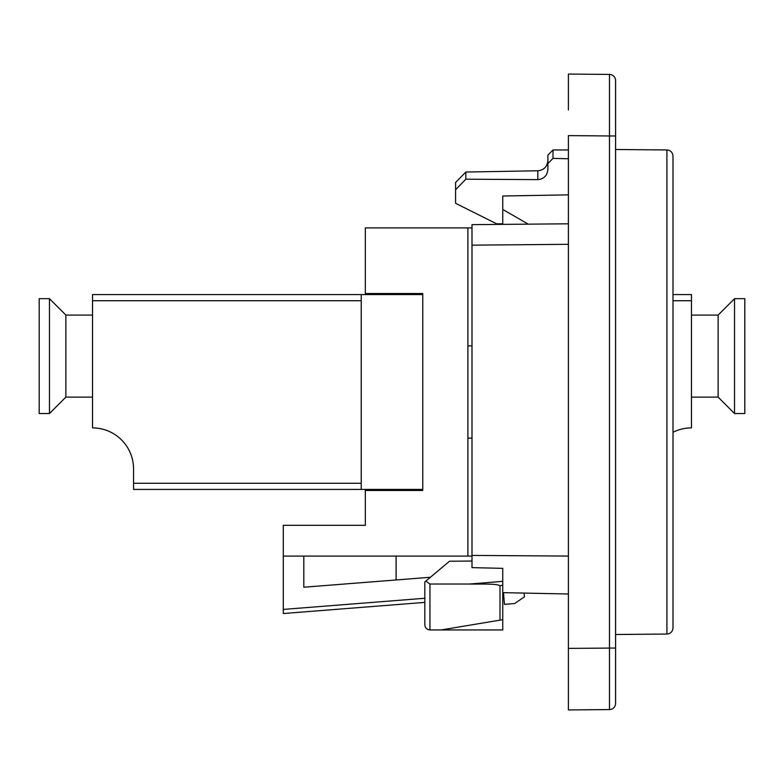 <?xml version="1.0" encoding="UTF-8"?>
<svg xmlns="http://www.w3.org/2000/svg" width="784" height="784" viewBox="0 0 784 784"><rect width="100%" height="100%" fill="white"/><g stroke="black" fill="none" stroke-linecap="round" stroke-linejoin="round"><path stroke-width="1.18" d="M92.532 315.08L65.866 315.08L65.866 397.125L92.532 397.125M65.866 315.08L49.461 298.675L49.461 413.54L65.866 397.125M49.461 298.675L39.2 298.675L39.2 413.54L49.461 413.54M361.228 483.277L133.554 483.277L133.554 468.92A41.023 41.023 0 0 0 130.556 453.534A41.023 41.023 0 0 1 133.554 468.92A41.023 41.023 0 0 0 92.532 427.897L92.532 300.723L361.228 300.723M422.772 489.432L361.228 489.432L361.228 294.568L92.532 294.568L92.532 300.723M361.228 294.568L422.772 294.568M673.005 300.723L691.468 300.723L691.468 294.568L673.005 294.568M691.468 300.723L691.468 427.897A41.023 41.023 0 0 0 673.005 432.288M691.468 315.08L718.134 315.08L734.539 298.675L744.8 298.675L744.8 413.54L734.539 413.54L734.539 298.675M691.468 397.125L718.134 397.125L718.134 315.08M133.554 483.277L133.554 489.432L361.228 489.432M471.997 556.091L467.891 556.091L467.891 227.909L365.334 227.909L365.334 293.539L422.772 293.539L422.772 490.461L365.334 490.461L365.334 525.329L283.289 525.329L283.289 613.529L283.289 609.413L424.82 598.27M467.891 556.091L283.289 556.091M396.106 579.954L396.106 556.091M283.289 613.529L424.82 602.386M502.76 596.252L503.789 596.173M467.891 438.148L471.997 438.148M430.426 577.259L303.8 587.226L303.8 556.091M471.997 345.852L467.891 345.852M467.891 227.909L471.997 227.909M503.514 592.645L504.435 604.346L514.657 603.543L524.418 596.84L524.124 593.076L568.4 594.007L502.76 592.635M528.24 224.155L502.76 209.446L502.76 224.381M502.76 209.446L502.76 196.01L568.4 194.863M553.014 158.378L553.014 149.96L547.889 155.095L547.889 163.572L553.014 158.378L568.4 158.75M547.889 163.572L547.889 169.217C547.379 175.498 544.018 178.968 537.814 179.624L465.843 179.193L465.843 172.039L537.814 170.775C543.89 170.148 547.252 166.727 547.889 160.524M502.76 223.803L496.605 223.803L455.582 203.291L455.582 189.748L465.843 179.193M465.843 172.039L455.582 182.466L455.582 189.748M615.577 703.415A6.154 6.154 0 0 1 609.482 709.569A6.154 6.154 0 0 0 615.577 703.415L615.577 648.035L568.4 648.397L568.4 709.932L609.482 709.569L568.4 709.932M568.4 674.034L568.4 135.603L609.482 135.965L609.482 709.569M615.577 648.035L615.577 80.585A6.154 6.154 0 0 0 609.482 74.431L568.4 74.068L568.4 109.966M424.82 581.963L424.82 624.809C425.104 627.896 426.81 629.611 429.946 629.934L429.946 584.021L425.83 581.111L424.82 581.963M424.82 624.809C425.104 627.896 426.81 629.611 429.946 629.934L502.76 629.934L502.76 619.683L441.225 629.934M429.946 584.021L469.489 584.021C480.141 584.305 496.615 583.394 499.996 585.756L499.996 620.144L502.76 619.683L502.76 568.361L471.997 567.626L471.997 245.157L568.4 244.314M568.4 223.803L471.997 224.645L471.997 245.157M471.997 555.415L568.4 556.072M499.996 585.756L502.76 585.109L502.76 581.336A4387.617 4387.617 -4.6 0 1 469.489 584.021M471.997 561.04L449.516 561.236L425.83 581.111M673.005 627.896L673.005 156.104C672.623 152.361 670.585 150.303 666.91 149.95L666.91 634.05C670.585 633.697 672.623 631.639 673.005 627.896M568.4 74.068L609.482 74.431L609.482 135.965L615.577 135.965M537.814 179.624L537.814 170.775M718.134 397.125L734.539 413.54M568.4 149.96L553.014 149.96M666.91 149.95L615.577 149.499M666.91 634.05L615.577 634.501"/></g></svg>
